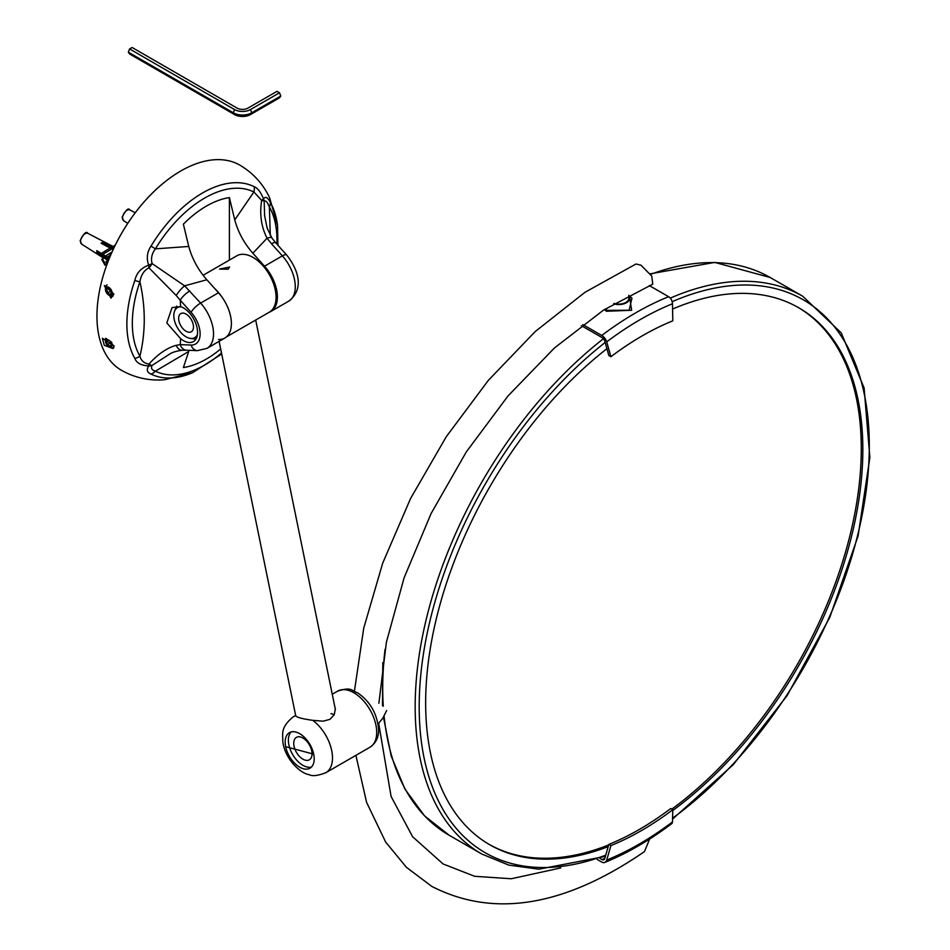 <?xml version="1.0" encoding="UTF-8"?>
<svg xmlns="http://www.w3.org/2000/svg" width="950" height="950" viewBox="0 0 950 950"><rect width="100%" height="100%" fill="white"/><g stroke="black" fill="none" stroke-linecap="round" stroke-linejoin="round"><path stroke-width="1.43" d="M180.619 338.699L166.808 322.929L172.057 307.598L180.619 306.565A20.057 11.578 60 0 1 195.89 323.736A20.057 11.578 60 0 1 193.408 341.596A20.057 11.578 60 0 1 180.619 338.699L180.251 344.624A9.476 7.268 92.2 0 0 186.556 350.218L197.434 350.645L206.993 348.353A31.588 18.24 -120 0 0 200.628 303.074L184.609 285.819L152.107 263.577C150.718 258.531 151.81 253.614 155.396 248.852L188.741 246.454L183.374 224.152A93.646 54.067 -60 0 1 229.389 197.588L234.745 219.877C238.129 232.216 244.174 243.331 252.854 253.199L267.081 238.201A9.476 3.372 -35.1 0 1 271.997 238.118A9.476 3.372 -35.1 0 1 272.092 238.272M112.991 347.652A7.101 4.109 -120 0 0 113.81 347.724M113.905 345.634L112.991 348.567L104.31 345.313L102.374 338.283L113.905 345.634M113.905 294.061L110.984 298.146L104.346 285.57L113.905 294.061M254.054 186.627A9.476 7.731 116.4 0 1 253.888 191.983L261.654 200.331A9.476 2.173 -19.3 0 0 263.506 198.882C260.882 192.221 257.735 188.136 254.054 186.627A106.994 61.774 120 0 0 151.014 246.121L155.396 248.852A102.268 59.042 -60 0 1 253.888 191.983L234.757 219.889M151.014 246.121C147.072 252.035 146.3 258.388 148.675 265.181A9.476 2.339 -20.7 0 0 152.107 263.577A9.476 4.37 -52.7 0 1 148.936 267.817A9.476 1.318 -99 0 0 148.675 265.181C141.123 267.924 136.503 273.018 134.817 280.499A9.476 2.458 19.1 0 0 139.911 281.711C141.075 274.989 144.079 270.358 148.936 267.817L176.225 295.509A9.476 1.876 -48.3 0 1 184.609 285.819L206.851 279.763C198.182 269.931 192.149 258.816 188.741 246.442L183.374 224.152M134.817 280.499A106.994 61.774 120 0 0 134.817 358.399A9.476 7.339 -29.9 0 0 139.911 356.167A102.268 59.042 -60 0 1 139.911 281.711C145.694 307.313 145.694 332.132 139.923 356.167M134.817 358.399C136.539 362.971 141.158 365.477 148.675 365.916A9.476 1.817 -94.7 0 0 148.936 364.076C144.103 363.28 141.099 360.644 139.911 356.167M151.014 374.074A9.476 7.731 -63.6 0 0 155.396 371.141C151.822 370.108 150.718 368.184 152.107 365.394A9.476 7.315 -147.3 0 1 148.675 365.916C146.3 369.704 147.084 372.424 151.014 374.074A106.994 61.774 120 0 0 192.565 372.709L221.694 353.994M186.556 350.218L182.174 350.241C176.748 351.037 172.852 352.141 170.466 353.566L152.107 365.394A9.476 3.349 -131 0 1 148.936 364.076C157.854 354.16 166.951 347.914 176.225 345.313A9.476 6.448 87.5 0 0 182.174 350.241A9.476 6.448 87.5 0 0 182.305 350.241M277.911 245.243L277.531 225.53A106.994 61.774 120 0 0 270.251 202.303A9.476 7.339 150.1 0 1 269.361 206.969A102.268 59.042 -60 0 1 276.854 244.067M270.251 202.303C267.722 197.268 265.466 196.127 263.506 198.882A9.476 7.814 21 0 1 264.183 201.281C265.679 200.153 267.413 202.041 269.361 206.969L270.311 235.446M271.985 238.118L275.726 242.808A9.476 2.648 -41.9 0 0 271.522 243.77L267.081 238.201C261.274 227.002 259.457 214.379 261.654 200.331A9.476 1.603 3.9 0 1 264.183 201.281L264.646 216.208M220.661 348.983A93.646 54.067 -60 0 1 183.374 367.555L188.741 351.464L155.396 371.141A102.268 59.042 -60 0 0 221.493 353.032M188.741 351.464L183.374 367.555M176.225 295.509L180.239 300.2A9.476 2.648 -41.9 0 1 189.774 290.961M180.631 306.565L180.239 300.2L191.104 312.324A22.111 12.766 60 0 1 200.129 333.889A22.111 12.766 60 0 1 191.104 345.04L180.239 344.624L176.225 345.313M206.993 348.353L224.853 338.034A31.588 18.24 -120 0 0 218.5 292.754L206.851 279.763C198.182 269.931 192.149 258.816 188.741 246.442M192.565 372.709L164.564 379.739C149.281 380.986 134.924 377.851 121.481 370.322A118.441 68.388 -60 0 1 96.948 316.101A118.441 68.388 -60 0 1 148.651 196.899A118.441 68.388 -60 0 1 239.922 165.169C253.163 173.042 263.067 183.92 269.622 197.766L277.531 225.53M269.147 312.265A31.588 18.24 -120 0 0 270.857 311.469A31.588 18.24 -120 0 0 264.504 266.202L252.854 253.199M229.389 260.098L229.389 197.588M226.397 336.941L269.325 312.17A32.538 18.786 -120 0 0 269.325 274.598A32.538 18.786 -120 0 0 236.799 255.811L203.11 275.262M228.119 269.218L219.569 269.087L229.591 267.033L228.119 269.218M222.11 297.279A32.538 18.786 -120 0 0 214.854 288.693M355.906 755.357L366.569 802.322L385.664 842.068L406.434 867.314L431.799 886.409C493.691 918.151 564.573 906.538 644.456 851.604L649.646 839.016M378.872 703.273L386.424 642.093L404.094 577.861L431.11 513.499L466.296 451.927L508.06 395.901L554.527 347.902L603.535 310.092L652.745 284.157L651.783 276.141L640.989 265.192L635.989 264.005L585.022 292.267L535.194 331.574L488.359 380.356L446.274 436.715L410.602 498.441L382.719 563.089L363.731 628.152L354.433 691.125M334.649 705.921L335.35 709.044L334.222 714.78L329.971 719.328L323.131 721.181L312.716 720.326C302.444 718.889 296.733 717.357 295.557 715.73L293.408 716.668A32.371 18.691 60 0 1 295.557 715.73M303.442 768.788A20.532 11.851 60 0 1 287.114 751.557A20.532 11.851 60 0 1 289.418 732.652A20.532 11.851 60 0 1 309.949 744.503A20.532 11.851 60 0 1 309.949 768.206A20.532 11.851 60 0 1 303.442 768.788M305.271 760.154A12.956 7.481 60 0 1 294.963 749.289A12.956 7.481 60 0 1 296.424 737.366A12.956 7.481 60 0 1 309.367 744.836A12.956 7.481 60 0 1 309.367 759.786A12.956 7.481 60 0 1 305.271 760.154M311.434 767.066A20.532 11.851 60 0 1 306.66 766.935A20.532 11.851 60 0 1 290.938 751.165A20.532 11.851 60 0 1 291.151 731.939M378.053 723.983L382.779 718.259L386.65 710.541M608.214 846.616A309.771 178.481 -60.1 0 1 489.844 844.811A309.771 178.481 -60.1 0 1 435.836 620.801A309.771 178.481 -60.1 0 1 606.919 348.697M672.576 309.047A309.771 178.481 -60.1 0 1 798.653 307.717A309.771 178.481 -60.1 0 1 851.271 537.415A309.771 178.481 -60.1 0 1 672.79 810.481M608.701 844.918A309.771 178.481 -60.1 0 1 489.06 844.348M797.869 307.277A309.771 178.481 -60.1 0 1 849.633 536.833A309.771 178.481 -60.1 0 1 671.828 809.139M599.972 858.396L602.051 859.596A3.479 2.292 -112 0 0 603.725 859.797A3.479 2.292 -112 0 0 604.782 858.491L608.843 844.419L610.898 845.595L606.717 860.059A6.318 4.156 68 0 1 604.782 862.434A6.318 4.156 68 0 1 601.754 862.066L597.099 859.382M604.782 862.434C627.19 853.337 649.515 840.406 671.757 823.626A6.318 3.064 -127.1 0 0 672.469 821.94L672.814 809.697L670.759 808.521A292.481 168.518 -60.1 0 1 608.843 844.419M672.814 809.697A292.481 168.518 -60.1 0 1 610.898 845.595M628.829 295.652L631.94 298.086L629.149 310.246L607.288 310.341L605.328 308.94M604.247 309.641L606.492 311.256L631.655 310.27L629.506 296.174M613.629 303.798A10.818 6.246 0 0 0 626.002 302.979A10.818 6.246 0 0 0 628.829 295.973M582.837 324.579L601.754 335.457A6.318 3.064 52.9 0 1 606.717 341.881L610.898 356.725L608.843 355.549L604.782 341.109A3.479 1.686 -127.1 0 0 602.051 337.571L581.376 325.684M610.898 356.725A292.481 168.518 119.9 0 1 672.814 320.827L672.469 303.762A6.318 4.156 -112 0 0 668.61 296.685L649.301 285.582M110.734 254.98L106.923 257.272L110.497 254.992L109.559 253.424L105.996 255.704L106.923 257.272M113.097 249.672L111.803 248.983L102.493 254.553L105.771 252.463L104.975 251.132L101.698 253.223L102.493 254.553M110.236 248.14L101.092 243.224A7.066 4.073 -60 0 1 102.434 242.452L111.577 247.368L112.349 246.869L113.656 248.484M106.744 245.302A7.066 4.073 -60 0 1 106.732 246.252M102.196 254.054A7.066 4.073 -60 0 1 101.436 254.505M101.698 259.303L102.493 258.887L105.771 264.765L104.975 265.181L101.698 259.303L104.286 257.854L107.778 260.751M107.172 263.886L105.996 261.772L108.502 260.371L106.923 261.286L107.659 262.592M108.811 259.623L96.805 252.189A7.066 4.073 -60 0 1 96.805 250.646L102.125 253.935M102.814 254.362L106.59 256.702M107.231 257.094L109.309 258.388M105.771 252.463L111.803 248.983L111.008 247.653L104.975 251.132M112.041 251.999L109.559 253.424M111.981 249.078L113.359 249.126L112.492 248.615L111.874 249.019M115.247 245.207L112.349 246.869M106.448 256.607L105.759 256.999L106.4 256.583M106.4 245.1L102.434 242.452M105.996 261.772L106.923 261.286M104.286 257.854L102.493 258.887M105.771 264.765L107.136 263.969M96.805 252.189L109.096 258.923M234.555 114.582L233.296 112.801L128.333 52.191L129.592 53.984L234.555 114.582A11.258 6.496 0 0 0 250.467 114.582L279.502 97.826L280.761 96.033L279.502 92.791L276.996 91.343L247.962 108.098A7.695 4.441 0 0 1 237.072 108.098L132.109 47.5L129.592 48.949L234.555 109.559A11.258 6.496 0 0 0 250.467 109.559L279.502 92.791M234.555 109.559L233.296 112.801A13.027 7.529 0 0 0 251.726 112.801L280.761 96.033M128.333 52.191L129.592 48.949M334.222 714.768A20.057 8.194 -11.6 0 0 330.992 713.652M106.21 289.726L107.492 287.886L110.069 289.382L111.364 292.695L110.069 294.536L107.492 293.051L106.21 289.726L108.442 288.432M107.492 293.051L110.758 291.163M112.136 293.146A4.738 2.731 60 0 1 108.787 295.082A4.738 2.731 60 0 1 105.438 289.275A4.738 2.731 60 0 1 108.787 287.339A4.738 2.731 60 0 1 112.136 293.146M113.157 295.973A6.318 3.646 60 0 1 113.062 296.032A6.318 3.646 60 0 1 109.903 295.723L108.787 295.082M105.438 289.275L105.438 287.993A6.318 3.646 60 0 1 106.744 285.095A6.318 3.646 60 0 1 107.136 284.917M110.069 340.955L111.364 344.28L110.069 346.109L107.492 344.624L106.21 341.299L107.492 339.471L110.069 340.955M106.21 341.299L108.442 340.017M107.492 344.624L110.758 342.736M111.423 341.929A4.738 2.731 60 0 1 111.791 346.228A4.738 2.731 60 0 1 108.787 346.655A4.738 2.731 60 0 1 105.438 340.86A4.738 2.731 60 0 1 106.495 338.651M105.438 340.86L105.438 339.566A6.318 3.646 60 0 1 105.581 338.319M114.048 346.441A6.318 3.646 60 0 1 113.062 347.617A6.318 3.646 60 0 1 109.903 347.308L108.787 346.655M178.885 320.756A10.498 6.056 60 0 1 180.809 313.583A10.498 6.056 60 0 1 191.306 319.639A10.498 6.056 60 0 1 191.306 331.764A10.498 6.056 60 0 1 178.885 320.756M181.533 306.921A17.326 9.999 -120 0 0 174.622 311.018A17.326 9.999 -120 0 0 174.23 319.509A17.326 9.999 -120 0 0 190.428 338.414L194.465 338.96A20.057 11.578 -120 0 0 195.961 339.043M176.724 306.09A20.057 11.578 -120 0 0 176.166 307.242L174.622 311.018M190.428 338.414A17.326 9.999 -120 0 0 197.446 334.471M628.829 295.272L628.829 298.312A10.022 5.795 180 0 1 614.199 303.466M206.851 279.763L218.5 292.754A31.588 18.24 60 0 1 231.396 323.582A31.588 18.24 60 0 1 218.5 339.506M313.714 754.181L285.665 746.676M191.104 312.324A9.476 2.648 -41.9 0 1 200.628 303.074L218.5 292.754M191.104 345.04A9.476 7.268 92.2 0 0 197.434 350.645M271.522 243.77L282.376 255.882A9.476 2.648 -41.9 0 1 286.603 254.933L275.738 242.82M264.504 266.202L282.376 255.882A31.588 18.24 60 0 1 288.729 301.162C305.294 288.479 297.433 268.506 286.603 254.933M332.262 694.236L337.63 691.137A32.371 18.691 60 0 1 370.001 709.828A32.371 18.691 60 0 1 370.001 747.211L325.791 772.742A32.371 18.691 60 0 0 331.301 748.814A32.371 18.691 60 0 0 312.716 720.326M603.428 338.734A321.777 185.393 119.9 0 0 425.742 621.383A321.777 185.393 119.9 0 0 481.84 854.05L449.386 835.394A321.777 185.393 -60.1 0 1 384.133 716.466M383.277 706.218A321.777 185.393 -60.1 0 1 385.035 649.301M650.607 274.336A321.777 185.393 -60.1 0 1 770.177 277.495L714.768 262.402L650.227 273.814M672.553 819.09L733.305 764.643L787.075 695.661L829.778 617.429L858.099 535.966L869.867 457.508L864.12 388.027L841.178 332.785L802.619 296.163A321.777 185.393 119.9 0 0 670.296 298.122M605.744 855.154A318.927 183.754 -60.1 0 1 419.188 707.073A318.927 183.754 -60.1 0 1 605.162 342.475M672.161 301.684A318.927 183.754 -60.1 0 1 869.297 445.562A318.927 183.754 -60.1 0 1 672.576 818.176M604.782 858.467A313.001 180.346 -60.1 0 1 602.051 859.596M672.469 821.94A310.626 178.968 -60.1 0 1 606.717 860.059M668.61 296.685A315.851 181.984 119.9 0 0 601.754 335.457M672.469 303.762A310.626 178.968 119.9 0 0 606.717 341.881M122.538 218.001A6.234 3.598 -60 0 1 125.21 211.779A6.234 3.598 -60 0 1 129.996 210.009C128.393 207.397 125.768 209.855 122.123 217.384L123.761 220.804A6.234 3.598 -60 0 1 122.538 218.001M80.56 241.407A6.234 3.598 -60 0 1 83.232 235.184A6.234 3.598 -60 0 1 88.006 233.415C86.414 230.803 83.79 233.261 80.133 240.789L81.771 244.221A6.234 3.598 -60 0 1 80.56 241.407M250.467 114.582L251.726 112.801L250.467 109.559M271.985 238.129L267.104 227.988L264.563 215.412M270.857 311.469L288.729 301.162M560.702 867.956L511.254 878.75L474.644 876.292L443.056 863.942L412.621 836.748L391.091 796.468L378.67 723.235M335.362 709.401L255.681 320.031M295.771 716.015L219.106 341.359M293.408 716.668C279.929 727.819 283.041 734.219 282.756 741.036C284.347 758.112 299.962 773.478 309.249 774.678C312.229 776.423 317.739 775.782 325.791 772.742M337.63 691.137C352.248 686.446 351.084 690.864 357.604 692.799C370.144 701.468 377.138 713.616 378.551 729.244C378.907 737.01 376.058 742.995 370.001 747.211M449.386 835.394L424.543 815.884L404.961 789.141L391.174 755.974L383.503 717.333M382.482 705.648L382.814 662.589M802.619 296.163L770.177 277.495M481.84 854.05L508.796 865.106L538.876 869.191L605.388 856.401M123.761 220.804L127.763 223.357M129.996 210.009L135.244 212.752M81.771 244.221L103.692 258.151M88.006 233.415L113.038 246.477"/></g></svg>
